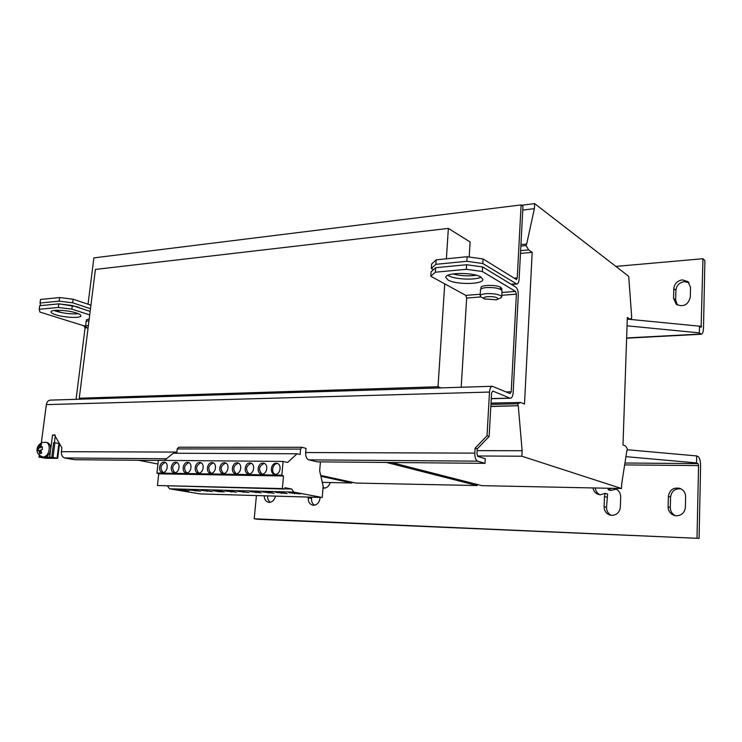<?xml version="1.0" encoding="UTF-8"?>
<svg xmlns="http://www.w3.org/2000/svg" width="742" height="742" viewBox="0 0 742 742"><rect width="100%" height="100%" fill="white"/><g stroke="black" fill="none" stroke-linecap="round" stroke-linejoin="round"><path stroke-width="1.11" d="M676.509 515.811C681.777 515.458 684.736 512.62 685.395 507.305L685.636 496.797C685.506 492.762 683.614 489.97 679.95 488.403C673.439 487.151 669.59 489.813 668.394 496.379L668.115 506.814C668.273 511.099 670.351 513.983 674.357 515.467L676.509 515.811M264.208 495.786C264.328 499.394 265.794 501.573 268.604 502.315L269.198 502.371C272.416 502.139 274.484 500.052 275.403 496.11M682.343 279.882C677.288 280.764 674.45 283.676 673.819 288.61L673.569 298.34L676.305 304.313C683.475 307.401 688.131 305.018 690.292 297.162L690.514 287.358L688.057 281.663L682.343 279.882M688.993 282.646L684.374 281.635C679.338 282.507 676.509 285.41 675.888 290.317L675.647 300L677.4 305.027M447.992 279.984C455.829 284.835 483.246 284.52 482.875 279.502L480.918 277.063C473.405 272.073 445.191 272.407 445.812 277.406L447.992 279.984M447.88 275.328L448.27 275.57C454.54 279.409 474.936 280.411 481.076 277.156M55.826 314.793C64.517 317.678 81.036 318.383 80.924 315.851C80.989 314.97 79.459 314.005 76.352 312.976C67.791 310.045 50.827 309.303 51.022 311.853C50.975 312.772 52.58 313.755 55.826 314.793M54.11 310.49L56.29 311.278C64.202 313.486 71.547 314.293 78.318 313.699M79.264 307.55L78.735 307.624M60.083 304.016L77.14 306.743L80.563 308.227M476.308 275.245C468.369 276.349 460.541 275.913 452.824 273.965M187.615 462.377C182.829 462.062 181.261 472.209 186.01 472.812L186.502 472.858C191.288 473.21 192.892 463.073 188.162 462.433L187.615 462.377M188.848 462.656C183.979 465.243 183.265 468.647 186.706 472.858M175.706 462.257C170.985 461.941 169.417 472.033 174.101 472.617L174.583 472.663C179.295 473.016 180.9 462.925 176.234 462.312L175.706 462.257M176.921 462.535C172.135 465.123 171.439 468.499 174.806 472.663M163.973 462.145C159.317 461.83 157.749 471.866 162.377 472.431L162.832 472.478C167.488 472.821 169.083 462.785 164.483 462.192L163.973 462.145M165.169 462.414C160.476 465.011 159.78 468.36 163.082 472.468M199.7 462.498C194.849 462.173 193.272 472.385 198.095 473.006L198.606 473.062C203.447 473.415 205.061 463.212 200.266 462.554L199.7 462.498M200.952 462.776C195.99 465.364 195.276 468.796 198.791 473.062M211.971 462.618C207.055 462.294 205.478 472.561 210.357 473.21L210.886 473.266C215.801 473.619 217.415 463.36 212.564 462.674L211.971 462.618M213.242 462.897C208.187 465.494 207.463 468.944 211.053 473.257M224.427 462.739C219.437 462.414 217.86 472.737 222.804 473.415L223.361 473.47C228.341 473.832 229.955 463.509 225.039 462.804L224.427 462.739M225.716 463.017C220.569 465.614 219.836 469.092 223.49 473.47M262.965 463.119C257.762 462.785 256.166 473.294 261.323 474.036L261.935 474.101C267.129 474.472 268.762 463.982 263.642 463.193L262.965 463.119M264.31 463.407L264.291 463.407C258.865 466.004 258.095 469.565 261.991 474.101M276.209 463.249C270.932 462.915 269.337 473.479 274.559 474.249L275.199 474.314C280.467 474.695 282.108 464.14 276.914 463.333L276.209 463.249M277.573 463.546L277.527 463.537C272.657 463.212 270.626 472.691 275.217 474.314M249.924 462.989C244.786 462.656 243.2 473.108 248.282 473.823L248.876 473.888C253.996 474.259 255.628 463.815 250.573 463.064L249.924 462.989M251.241 463.277C245.908 465.865 245.148 469.398 248.96 473.888M237.078 462.86C232.014 462.535 230.437 472.923 235.446 473.619L236.021 473.674C241.067 474.036 242.69 463.667 237.709 462.934L237.078 462.86M238.377 463.147C233.146 465.735 232.394 469.25 236.132 473.674M45.605 456.961C48.286 455.959 49.955 453.575 50.632 449.8C50.92 445.794 49.751 443.373 47.117 442.557L45.716 442.288C51.179 442.909 49.872 455.514 44.205 456.71L45.605 456.961M39.567 444.579L38.899 447.676L37.796 448.085L37.833 450.774L38.927 450.375L39.678 453.742L41.626 453.195L40.884 449.828L42.377 449.494L42.34 446.795L40.847 447.129L41.515 444.022L39.567 444.579L39.586 446.025L41.014 445.404M41.2 452.045L39.66 452.286L40.189 450.607L38.927 450.375M38.371 450.552L38.315 448.168L40.151 447.908L39.586 446.025M484.424 298.905L496.324 299.796C498.077 299.276 498.364 298.655 497.205 297.913C493.504 295.604 480.028 296.67 484.424 298.905M480.797 296.846L480.139 295.808C480.38 294.741 482.383 294.027 486.14 293.674C492.363 293.378 497.205 294.027 500.655 295.622L501.713 296.911L500.924 297.857L496.324 299.796M480.139 295.808L480.491 289.751C480.742 288.666 482.736 287.933 486.492 287.571C495.331 287.349 500.516 288.434 502.046 290.845L501.713 296.911M85.738 326.842L86.053 321.471L88.994 320.581M85.451 326.313L88.391 325.441M322.993 488.06L323.892 488.171C326.981 487.986 329.096 486.103 330.227 482.541M604.099 506.656L606.52 507.324L607.605 494.07L605.203 493.337L604.47 496.546L604.099 506.656C604.22 510.978 606.26 513.807 610.202 515.143L611.89 515.384C616.843 515.031 619.663 512.286 620.34 507.138L620.683 496.945C620.581 492.836 618.689 490.082 615.025 488.663L613.634 488.366M592.969 487.939C593.628 491.232 595.492 493.411 598.562 494.46L600.519 494.766L605.203 493.337M308.292 497.075L308.227 497.882C308.153 501.88 309.692 504.328 312.855 505.219L313.514 505.293C317.149 504.968 319.329 502.622 320.062 498.234L320.136 497.418M183.747 490.722L177.681 489.701L182.773 489.841L188.82 490.861L183.747 490.722L183.821 490.017M305.658 452.537L474.806 453.13C474.75 457.489 475.687 460.17 477.607 461.162L484.99 463.333L317.363 461.849L308.82 459.864C306.604 458.946 305.546 456.506 305.658 452.537L306.019 448.391L302.013 447.278L300.593 449.105L300.12 454.512L297.023 453.779L287.655 462.461L283.082 461.431L281.849 475.14L283.509 476.002L282.377 488.579L284.817 489.043L284.937 487.717L291.754 489.034L293.73 492.094L169.556 488.802L200.099 493.912L322.213 497.483L323.15 486.233L319.672 470.855L320.423 461.876M201.101 490.341L212.323 491.51L201.101 490.341M194.478 490.156L200.488 491.185L189.303 490.017L194.478 490.156M219.029 491.696L213.065 490.657L218.389 490.805L224.334 491.844L219.029 491.696L219.103 490.926M230.614 491.13L236.522 492.178L225.216 490.991L230.614 491.13M237.542 491.325L248.895 492.521L237.542 491.325M490.944 404.371L517.907 403.787L517.805 405.744L490.833 406.31M517.805 405.744L490.824 406.505M518.278 405.939L522.127 450.728L477.134 450.635M522.127 450.728L521.849 456.209L477.366 455.987M391.488 462.507L481.79 485.648L621.518 488.524L621.675 483.96L626.916 450.366M521.849 456.209L621.518 488.524M627.25 450.366L627.296 448.762L625.654 446.081L623.002 444.977L627.324 317.483L629.754 319.143L627.259 319.301M629.754 319.143L631.627 318.327L631.674 316.964L628.715 276.349L534.648 203.623L521.543 205.246M534.648 203.623L534.388 208.66L522.758 210.069M534.388 208.66L526.635 244.229L520.949 244.461M526.189 243.923L526.097 245.574L520.865 246.112M526.097 245.574L528.647 249.887L520.624 250.685M528.647 249.887L532.181 252.299L520.476 253.458M532.181 252.299L524.492 404.065L520.587 402.452L491.018 403.119M517.907 403.787L520.587 402.452M138.439 460.272L157.953 464.01M320.906 476.299L351.884 482.986L322.278 482.374M351.884 482.986L351.94 482.207M320.711 475.437L355.882 483.061L477.208 485.556L477.264 484.489M386.499 462.461L477.208 485.556M311.621 497.168L311.51 498.485C311.362 501.564 312.373 503.809 314.525 505.219M324.727 488.115L323.067 487.271M612.057 488.329L608.134 489.748L610.527 490.499L616.212 489.145M608.134 489.748L608.635 488.264M595.334 487.986C595.668 491.056 597.152 493.3 599.777 494.71M606.52 507.324C606.557 511.043 608.18 513.724 611.399 515.347M624.643 464.909L698.556 465.577L698.083 463.611L696.534 462.915L696.682 455.931L698.231 456.645C699.762 457.888 700.55 461.162 700.587 466.477L699.085 538.377L257.632 519.279L254.218 518.769L256.407 495.563M625.933 456.655L696.534 462.915M696.682 455.931L627.268 449.735M699.085 538.377L254.218 518.769M698.556 465.577L697.016 537.829M681.017 488.876C674.988 488.357 671.51 491.102 670.564 497.121L670.295 507.5C670.369 511.266 672.076 514.002 675.415 515.709M267.602 495.888C267.472 498.782 268.391 500.906 270.338 502.269M627.036 325.821L699.344 332.87L701.45 334.234C702.646 333.891 703.333 331.693 703.499 327.639L704.9 260.6L702.952 258.726L701.116 327.398L699.493 326.183L628.437 319.227M615.851 266.406L702.952 258.726M699.344 332.87L699.493 326.183M39.678 455.514L39.474 457.063L49.686 457.137L52.543 434.998L55.112 434.97L54.991 435.888L61.883 447.797L61.391 451.674L176.846 452.082M39.474 457.063L52.487 457.526M54.389 442.742L55.223 436.287M484.99 463.333L485.259 458.686L477.885 456.46L476.948 453.789L477.236 448.845L489.136 436.482L491.594 392.908L492.762 391.025L509.875 398.12L491.269 398.584M474.806 453.13L475.093 448.177L487.03 435.767L489.507 392.054C489.822 388.502 490.787 386.582 492.391 386.276L510.106 393.622L511.21 391.795L516.386 294.157L515.542 291.411L501.954 292.496M492.391 386.276L50.326 400.123C48.184 400.392 46.848 401.886 46.338 404.622L41.329 442.909M158.352 460.448L74.46 459.706L64.851 457.972C62.374 457.183 61.215 455.078 61.391 451.674M435.359 272.212L430.796 276.247L431.093 271.795L435.665 267.704L435.359 272.212L466.347 269.309L466.635 264.727L482.643 266.953L515.773 287.071C517.48 288.508 518.315 291.244 518.278 295.279L513.149 392.62C512.861 396.061 511.952 397.935 510.431 398.231L509.875 398.12M435.665 267.704L466.635 264.727M482.643 266.953L482.374 271.526L515.542 291.411M500.525 287.553L501.833 288.647L501.75 290.122M500.433 289.241L500.544 287.219C496.036 284.594 480.631 284.9 480.964 287.59L480.872 289.092M482.374 271.526L466.347 269.309M461.181 387.25L466.662 298.052L465.791 295.381L430.796 276.247M72.326 305.518L71.863 309.126L58.358 307.476L39.215 309.266L39.697 305.695L58.831 303.858L72.326 305.518L90.153 311.38M58.358 307.476L58.831 303.858M71.863 309.126L89.708 314.933M89.207 318.902L86.554 319.765L86.387 321.091M39.215 309.266L39.901 312.057L83.994 325.849L85.061 327.945L76.074 399.317M487.03 435.767L489.136 436.482M475.093 448.177L477.236 448.845M49.686 457.137L52.478 457.638M52.543 434.998L55.047 435.498M59.657 297.542L73.143 299.212L72.679 302.81L59.184 301.15L59.657 297.542L40.532 299.453L40.049 303.014L40.662 305.602M435.888 264.328L431.325 268.465L431.621 264.031L436.194 259.83L435.888 264.328L466.848 261.295L467.126 256.732L483.107 258.977L482.838 263.531L466.848 261.295M40.049 303.014L59.184 301.15M73.143 299.212L90.932 305.175M55.075 304.22L56.67 304.062M62.291 312.744L54.908 310.397M72.679 302.81L90.487 308.718M436.194 259.83L467.126 256.732M483.107 258.977L516.469 279.567L517.239 277.916L521.107 204.922L93.882 257.882L88.048 304.211M454.92 265.849L457.499 265.608M433.476 269.671L431.325 268.465M482.838 263.531L516.803 284.047C518.12 283.75 518.89 282.099 519.122 279.094L522.962 206.313L521.107 204.922M469.185 257.02L470.113 241.985L448.363 228.406L95.412 269.439L79.264 398.222L82.937 399.103M440.98 387.89L438.021 386.74L79.264 398.222M438.021 386.74L444.736 283.871M446.378 258.81L448.363 228.406M500.933 289.501L501.036 287.516M302.013 447.278L178.729 447.222L177.19 448.91L176.717 453.269M281.849 475.14L156.952 473.044L158.732 473.841L157.434 485.5L284.817 489.043M283.509 476.002L158.732 473.841M282.377 488.579L157.434 485.5M167.599 486.121L169.556 488.802M300.593 449.105L177.19 448.91M297.023 453.779L173.331 453.251L164.381 460.392M283.082 461.431L158.361 460.337L156.952 473.044M291.754 489.034L284.835 488.857M294.574 492.864L288.749 492.707L300.26 493.931L294.574 492.864M281.394 492.502L275.653 492.345L287.126 493.569L281.394 492.502M293.73 492.094L322.213 497.483M255.619 491.807L250.054 491.658L261.444 492.864L255.619 491.807M268.409 492.15L262.761 492.002L274.188 493.217L268.409 492.15M37.796 448.085L38.306 448.205M42.099 447.361L40.847 447.129M40.151 447.908L38.899 447.676M39.66 452.286L39.678 453.742M59.499 443.679L54.899 442.742L53.007 457.406L51.727 457.397L55.817 458.129L44.557 458.046L44.613 457.582M53.007 457.406L57.7 458.324L45.939 458.296L40.263 457.202M44.353 457.573L44.557 458.046M44.288 458.027L40.244 457.304M40.829 443.187L41.348 442.779M38.983 457.295L39.261 455.161M54.899 442.742L53.609 442.742L51.727 457.397M268.641 492.196L268.558 493.059M255.981 491.872L255.897 492.707M281.487 492.521L281.413 493.411M294.537 492.855L294.453 493.773M231.216 491.241L231.142 492.029M243.506 491.556L243.432 492.363M207.176 490.62L207.101 491.371M195.415 490.323L195.332 491.046M673.819 288.61L675.888 290.317M308.227 497.882L311.51 498.485M606.882 497.261L604.47 496.546M698.083 463.611L624.94 463.017M626.628 337.944L700.847 334.021M701.524 326.081L699.511 326.192M46.338 404.622L489.507 392.054M166.431 458.76L64.851 457.972M511.21 391.795L506.118 391.934M480.232 294.231L465.791 295.381M466.662 298.052L480.918 296.93M501.805 295.297L516.386 294.157M85.525 325.729L83.994 325.849M85.061 327.945L86.953 327.797M477.607 461.162L308.82 459.864M511.09 284.223L515.95 283.824M517.239 277.916L514.085 278.194M58.906 443.521L57.041 458.12M673.569 298.34L675.647 300M670.564 497.121L668.394 496.379M668.115 506.814L670.295 507.5M45.716 442.288L42.544 442.436C36.404 444.708 33.9 453.659 42.591 456.803M480.77 296.819L485.11 299.212M626.619 338.185L701.45 334.234M491.269 398.714L510.431 398.231M511.516 284.492L516.803 284.047M85.71 326.814L88.01 328.474M57.7 458.324L59.564 443.781"/></g></svg>
